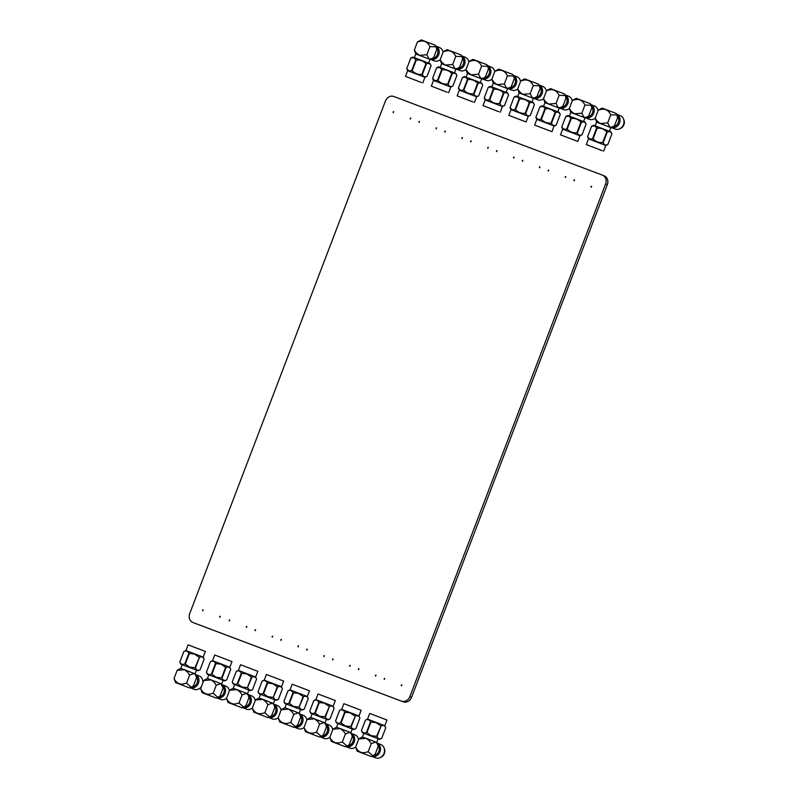 <?xml version="1.0" encoding="UTF-8"?>
<svg xmlns="http://www.w3.org/2000/svg" width="798" height="798" viewBox="0 0 798 798"><rect width="100%" height="100%" fill="white"/><g stroke="black" fill="none" stroke-linecap="round" stroke-linejoin="round"><path stroke-width="1.2" d="M483.688 78.005A6.204 5.426 -68.3 0 0 484.556 77.905A6.204 5.426 -68.3 0 0 489.264 73.486A6.204 5.426 -68.3 0 0 488.037 67.261M494.74 71.66A7.162 6.264 -68.3 0 0 491.119 67.002L487.309 65.486A7.162 6.264 111.7 0 1 490.78 72.718A7.162 6.264 111.7 0 1 485.064 79.002A7.162 6.264 111.7 0 1 482.002 78.783L485.832 80.309A7.162 6.264 -68.3 0 0 489.044 80.578A7.162 6.264 -68.3 0 0 491.847 79.271M490.77 79.96A6.204 5.426 -68.3 0 0 491.887 79.461M494.83 71.431A6.204 5.426 -68.3 0 0 494.481 70.653M468.905 61.915A7.162 6.264 -68.3 0 0 465.284 57.266L461.473 55.75A7.162 6.264 111.7 0 1 464.945 62.972A7.162 6.264 111.7 0 1 459.229 69.256A7.162 6.264 111.7 0 1 456.167 69.037L459.997 70.563A7.162 6.264 -68.3 0 0 463.209 70.842A7.162 6.264 -68.3 0 0 466.012 69.526L468.097 72.538L471.129 74.822L478.501 74.224L481.593 66.124L487.658 66.274L488.476 68.867L485.384 76.957L483.159 78.264L480.586 78.523M478.062 83.411L477.593 83.231C474.99 80.389 471.768 79.152 467.927 79.541L465.533 77.256L462.451 77.516L458.401 88.109L462.441 77.516L458.401 88.109L460.556 90.284L463.887 90.124C466.491 92.967 469.713 94.194 473.553 93.815L474.022 93.994C474.96 96.229 476.516 96.837 478.68 95.85L482.72 85.266C481.783 83.032 480.226 82.413 478.062 83.411L474.022 93.994M467.927 79.541L463.887 90.124M477.593 83.231L473.553 93.815M467.458 79.361L463.409 89.945M458.401 88.109L459.329 90.184L476.606 96.777L478.68 95.85L482.72 85.266L481.793 83.182L465.872 77.067L464.516 76.588L462.441 77.516M478.501 74.224L480.815 78.543L467.438 73.466L466.85 72.169M481.593 66.124C479.658 62.015 476.685 60.149 472.685 60.528L469.104 61.416L466.012 69.516L466.82 72.099M480.306 82.573L481.703 78.912L483.099 78.284M469.104 61.416L472.965 59.381L486.97 64.728L487.658 66.274M473.074 101.984L457.154 95.87L473.074 101.984M472.047 101.585L458.381 96.339L472.047 101.585M587.019 116.967A6.204 5.426 -68.3 0 0 587.897 116.867A6.204 5.426 -68.3 0 0 592.595 112.448A6.204 5.426 -68.3 0 0 591.368 106.224M590.65 104.448A7.162 6.264 111.7 0 1 594.121 111.68A7.162 6.264 111.7 0 1 588.405 117.964A7.162 6.264 111.7 0 1 585.333 117.745L589.163 119.271A7.162 6.264 -68.3 0 0 592.375 119.54A7.162 6.264 -68.3 0 0 595.178 118.234M598.081 110.613A7.162 6.264 -68.3 0 0 594.46 105.964L590.64 104.448M594.111 118.922A6.204 5.426 -68.3 0 0 595.228 118.423M598.161 110.393A6.204 5.426 -68.3 0 0 597.812 109.605M581.842 113.186L584.156 117.505L570.77 112.428L569.343 108.468L571.428 111.501L574.46 113.785L581.842 113.186L584.934 105.087L590.999 105.236L591.817 107.83L588.725 115.919L586.5 117.226L583.917 117.476M565.782 116.478L567.857 115.55L569.213 116.029L585.134 122.144L586.061 124.229C585.124 121.994 583.567 121.376 581.403 122.373L580.934 122.194C578.331 119.351 575.109 118.114 571.268 118.493L568.864 116.219L565.792 116.478L561.732 127.062L565.792 116.478L561.732 127.062L563.887 129.246L567.228 129.086C569.832 131.929 573.054 133.156 576.894 132.777L577.353 132.957C578.291 135.181 579.847 135.8 582.021 134.812L582.011 134.812M581.403 122.373L577.353 132.957M582.021 134.812L586.061 124.229L582.021 134.812L579.937 135.74L577.772 141.426L560.495 134.832L577.772 141.426M571.268 118.493L567.228 129.086M580.934 122.194L576.894 132.777M570.789 118.313L566.75 128.907M561.732 127.072L562.66 129.146L579.937 135.74M583.637 121.535L585.034 117.875L586.44 117.246M569.343 108.468L572.435 100.378L576.016 99.491C580.016 99.112 582.989 100.977 584.934 105.087M572.435 100.378L576.296 98.344L590.301 103.69L590.999 105.236M575.378 140.548L561.722 135.301L575.378 140.548M191.739 686.948A6.204 5.426 -68.3 0 0 192.607 686.849A6.204 5.426 -68.3 0 0 197.306 682.43A6.204 5.426 -68.3 0 0 196.079 676.195M202.862 682.839A7.162 6.264 -68.3 0 0 199.171 675.946L195.35 674.43A7.162 6.264 111.7 0 1 198.832 681.652A7.162 6.264 111.7 0 1 193.116 687.946A7.162 6.264 111.7 0 1 190.044 687.726L193.874 689.243A7.162 6.264 -68.3 0 0 197.086 689.522A7.162 6.264 -68.3 0 0 201.425 686.589M198.822 688.903A6.204 5.426 -68.3 0 0 201.056 687.567M203.221 681.911A6.204 5.426 -68.3 0 0 202.522 679.587M177.146 670.36L174.054 678.45C175.999 682.569 178.971 684.435 182.971 684.056L186.552 683.168L191.211 687.198L193.435 685.901L196.527 677.801L195.709 675.218L194.213 673.482L184.528 669.761L177.146 670.36L179.43 669.023M195.43 667.946C196.368 670.17 197.924 670.789 200.089 669.801L204.138 659.208C203.191 656.983 201.645 656.365 199.47 657.353L194.961 667.766L195.43 667.946L199.47 657.353M182.233 664.744L180.737 664.135L179.809 662.051L183.849 651.467C186.143 650.47 187.809 651.078 188.867 653.303L184.827 663.896L185.296 664.076L189.345 653.482L188.867 653.303M184.827 663.896C182.543 664.894 180.877 664.275 179.819 662.051L183.859 651.467L185.934 650.54L188.099 644.854L205.375 651.447L203.201 657.133L185.934 650.54M185.296 664.076L189.455 667.058L194.961 667.766M189.345 653.482L194.433 654.031L199.011 657.173M180.737 664.135L198.014 670.729L200.089 669.801L204.138 659.208L203.201 657.133M198.014 670.729L182.243 664.704L180.827 668.405L179.37 669.053M195.68 675.158L194.213 673.482L189.645 675.068L187.56 672.046L184.528 669.761L181.715 668.774M174.054 678.45L175.56 682.589L189.565 687.936L175.56 682.589M189.645 675.068L186.552 683.168M509.523 87.74A6.204 5.426 -68.3 0 0 510.391 87.65A6.204 5.426 -68.3 0 0 515.099 83.221A6.204 5.426 -68.3 0 0 513.872 76.997M520.575 81.396A7.162 6.264 -68.3 0 0 516.954 76.748L513.144 75.231A7.162 6.264 111.7 0 1 516.615 82.453A7.162 6.264 111.7 0 1 510.9 88.738A7.162 6.264 111.7 0 1 507.837 88.518L511.668 90.044A7.162 6.264 -68.3 0 0 514.88 90.324A7.162 6.264 -68.3 0 0 517.683 89.007M516.605 89.705A6.204 5.426 -68.3 0 0 517.722 89.196M520.665 81.167A6.204 5.426 -68.3 0 0 520.316 80.389M504.336 83.96L506.65 88.289L493.274 83.201L491.837 79.251L493.932 82.284L496.964 84.558L504.336 83.96L507.428 75.87L513.493 76.01L514.311 78.603L511.219 86.703L508.994 87.999L506.421 88.259M503.897 93.147L503.428 92.967C500.825 90.124 497.603 88.897 493.763 89.276L491.359 86.992L488.286 87.261L484.236 97.845L488.286 87.261L484.236 97.845L486.391 100.029L489.723 99.86C492.326 102.703 495.548 103.94 499.388 103.56L499.857 103.74C500.795 105.964 502.341 106.583 504.516 105.585L508.555 95.002C507.618 92.777 506.062 92.159 503.897 93.147L499.857 103.74M493.763 89.276L489.723 99.86M503.428 92.967L499.388 103.56M493.294 89.097L489.244 99.68M484.236 97.845L485.164 99.93L502.431 106.523L504.516 105.595L508.555 95.002L507.628 92.927L490.351 86.324L488.276 87.261M506.141 92.309L507.538 88.658L508.934 88.029M491.837 79.251L494.93 71.152L498.521 70.264C502.521 69.885 505.493 71.75 507.428 75.87M494.93 71.152L498.8 69.117L512.805 74.473L513.493 76.01M498.91 111.73L482.99 105.605L498.91 111.73M497.882 111.331L484.216 106.074L497.882 111.331M295.849 726.3A6.204 5.426 -68.3 0 0 296.716 726.2A6.204 5.426 -68.3 0 0 301.425 721.781A6.204 5.426 -68.3 0 0 300.198 715.557M299.469 713.791A7.162 6.264 111.7 0 1 302.941 721.013A7.162 6.264 111.7 0 1 297.225 727.297A7.162 6.264 111.7 0 1 294.163 727.078L297.993 728.604A7.162 6.264 -68.3 0 0 301.205 728.883A7.162 6.264 -68.3 0 0 304.008 727.567M306.901 719.956A7.162 6.264 -68.3 0 0 303.28 715.297L299.469 713.781M302.931 728.265A6.204 5.426 -68.3 0 0 304.048 727.756M306.991 719.726A6.204 5.426 -68.3 0 0 306.641 718.948M281.255 709.711L278.173 717.811C280.108 721.921 283.081 723.796 287.081 723.407L290.662 722.519L295.32 726.559L297.544 725.252L300.637 717.163L299.819 714.569L298.322 712.843L288.637 709.113L281.255 709.711L283.549 708.385M299.539 707.297C300.477 709.532 302.033 710.15 304.208 709.153L308.247 698.569C307.31 696.335 305.754 695.716 303.589 696.714L303.12 696.534L299.08 707.118L303.589 696.714M283.48 708.415L284.946 707.756L286.352 704.065L284.846 703.487L283.918 701.412L287.958 690.819C290.253 689.821 291.928 690.44 292.976 692.664L288.936 703.247L289.415 703.427L293.455 692.844L292.976 692.664M288.936 703.247C286.652 704.245 284.986 703.637 283.928 701.412L287.978 690.819L290.043 689.891L292.208 684.205L309.484 690.809L307.32 696.484L290.043 689.891M289.415 703.427L293.564 706.42L299.08 707.118M293.455 692.844L298.542 693.382L303.12 696.534M284.846 703.487L302.123 710.08L304.208 709.153L308.247 698.569L307.32 696.484M302.123 710.08L300.607 709.552M299.789 714.509L298.322 712.843L293.754 714.429L291.669 711.397L288.637 709.113L285.824 708.125M278.173 717.811L279.679 721.941L293.684 727.287L279.679 721.941M293.754 714.429L290.662 722.519M286.352 704.065L300.617 709.512L299.21 713.203M561.194 107.221A6.204 5.426 -68.3 0 0 562.061 107.122A6.204 5.426 -68.3 0 0 566.76 102.703A6.204 5.426 -68.3 0 0 565.533 96.478M564.814 94.713A7.162 6.264 111.7 0 1 568.286 101.935A7.162 6.264 111.7 0 1 562.57 108.219A7.162 6.264 111.7 0 1 559.498 107.999L563.328 109.526A7.162 6.264 -68.3 0 0 566.54 109.805A7.162 6.264 -68.3 0 0 569.353 108.488M572.246 100.877A7.162 6.264 -68.3 0 0 568.625 96.229L564.804 94.713M568.276 109.186A6.204 5.426 -68.3 0 0 569.393 108.678M572.336 100.648A6.204 5.426 -68.3 0 0 571.986 99.87M556.006 103.441L558.321 107.77L544.934 102.683L543.508 98.733L545.593 101.765L548.635 104.039L556.006 103.441L559.099 95.351L565.164 95.491L565.981 98.084L562.889 106.184L560.665 107.481L558.081 107.74M539.947 106.742L542.022 105.805L543.378 106.284L559.298 112.408L560.226 114.483C559.288 112.259 557.732 111.64 555.568 112.628L555.099 112.448C552.495 109.605 549.273 108.378 545.433 108.757L543.029 106.473L539.957 106.742L535.897 117.326L539.957 106.742L535.897 117.326L538.052 119.51L541.393 119.341C543.997 122.184 547.219 123.421 551.059 123.032L551.518 123.221C552.455 125.446 554.011 126.064 556.186 125.067L556.176 125.077M555.568 112.628L551.518 123.221M556.186 125.077L560.226 114.483L556.186 125.067L554.101 126.004L551.937 131.69L534.66 125.087L551.937 131.69M545.433 108.757L541.393 119.341M555.099 112.448L551.059 123.032M544.954 108.578L540.914 119.161M534.66 125.087L536.835 119.401L554.101 126.004M557.802 111.79L559.199 108.129L560.605 107.511M543.508 98.733L546.6 90.633L550.181 89.745C554.191 89.366 557.154 91.231 559.099 95.351M546.6 90.633L550.47 88.598L564.465 93.945L565.164 95.491M549.543 130.812L535.887 125.555L549.543 130.812M432.017 58.523A6.204 5.426 -68.3 0 0 432.895 58.424A6.204 5.426 -68.3 0 0 437.593 54.005A6.204 5.426 -68.3 0 0 436.366 47.78M435.638 46.015A7.162 6.264 111.7 0 1 439.109 53.237A7.162 6.264 111.7 0 1 433.394 59.521A7.162 6.264 111.7 0 1 430.331 59.301L434.162 60.828A7.162 6.264 -68.3 0 0 437.374 61.097A7.162 6.264 -68.3 0 0 440.177 59.79M443.07 52.179A7.162 6.264 -68.3 0 0 439.449 47.521L435.638 46.005M439.109 60.478A6.204 5.426 -68.3 0 0 440.227 59.98M443.159 51.95A6.204 5.426 -68.3 0 0 442.81 51.172M426.84 54.743L429.144 59.062L415.768 53.985L414.342 50.035L416.426 53.057L419.459 55.341L426.84 54.743L429.932 46.643L435.987 46.793L436.805 49.386L433.713 57.476L431.489 58.783L428.915 59.042M426.391 63.93L425.933 63.75C423.319 60.907 420.097 59.68 416.267 60.059L413.863 57.775L410.78 58.035L406.731 68.628L410.771 58.035L406.731 68.628L408.885 70.803L412.217 70.643C414.83 73.486 418.052 74.713 421.883 74.334L422.351 74.513C423.289 76.748 424.845 77.366 427.01 76.369L431.06 65.785C430.112 63.551 428.566 62.932 426.391 63.93L422.351 74.513M416.267 60.059L412.217 70.643M425.933 63.75L421.883 74.334M415.788 59.88L411.748 70.463M406.731 68.628L407.658 70.703L424.935 77.296L427.01 76.369L431.06 65.785L430.122 63.7L414.202 57.586L412.855 57.107L410.771 58.035M428.636 63.092L430.032 59.431L431.429 58.803M414.342 50.035L417.434 41.935L421.015 41.047C425.015 40.668 427.987 42.533 429.932 46.643M417.434 41.935L421.294 39.9L435.299 45.247L435.987 46.793M421.414 82.503L405.494 76.389L421.414 82.503M420.376 82.104L406.711 76.857L420.376 82.104M321.684 736.045A6.204 5.426 -68.3 0 0 322.552 735.946A6.204 5.426 -68.3 0 0 327.26 731.527A6.204 5.426 -68.3 0 0 326.023 725.292M332.736 729.691A7.162 6.264 -68.3 0 0 329.115 725.043L325.305 723.527A7.162 6.264 111.7 0 1 328.776 730.749A7.162 6.264 111.7 0 1 323.06 737.033A7.162 6.264 111.7 0 1 319.988 736.813L323.818 738.34A7.162 6.264 -68.3 0 0 327.04 738.619A7.162 6.264 -68.3 0 0 329.843 737.302L331.34 741.422L345.344 746.768L331.34 741.422M328.766 738A6.204 5.426 -68.3 0 0 329.883 737.492M332.826 729.472A6.204 5.426 -68.3 0 0 332.477 728.684M307.09 719.457L303.998 727.547C305.943 731.666 308.916 733.532 312.916 733.153L316.497 732.265L321.155 736.295L323.38 734.998L326.472 726.898L325.654 724.315L324.158 722.579L314.472 718.858L307.09 719.457L309.385 718.12M325.375 717.043C326.312 719.267 327.868 719.886 330.033 718.898L334.083 708.305C333.145 706.08 331.589 705.462 329.414 706.449L324.906 716.863L325.375 717.043L329.414 706.449M312.178 713.841L310.681 713.232L309.754 711.148L313.794 700.564C316.088 699.567 317.764 700.175 318.811 702.4L314.771 712.993L315.25 713.173L319.29 702.579L318.811 702.4M314.771 712.993C312.487 713.991 310.821 713.372 309.764 711.148L313.804 700.564L315.878 699.637L318.043 693.951L335.32 700.544L333.155 706.23L315.878 699.637M315.25 713.173L319.399 716.155L324.906 716.863M319.29 702.579L324.377 703.128L328.956 706.27M310.681 713.232L327.958 719.826L330.033 718.898L334.083 708.305L333.155 706.23M327.958 719.826L326.442 719.287M325.624 724.255L324.158 722.579L319.589 724.165L317.504 721.133L314.472 718.858L311.659 717.871M325.045 722.948L326.452 719.247L312.188 713.801L310.781 717.502L309.315 718.15M303.998 727.547L305.514 731.686L319.509 737.033L305.514 731.686M319.589 724.165L316.497 732.265M270.013 716.564A6.204 5.426 -68.3 0 0 270.881 716.464A6.204 5.426 -68.3 0 0 275.589 712.045A6.204 5.426 -68.3 0 0 274.362 705.811M281.066 710.21A7.162 6.264 -68.3 0 0 277.445 705.562L273.634 704.045A7.162 6.264 111.7 0 1 277.106 711.267A7.162 6.264 111.7 0 1 271.39 717.562A7.162 6.264 111.7 0 1 268.327 717.332L272.158 718.858A7.162 6.264 -68.3 0 0 275.37 719.138A7.162 6.264 -68.3 0 0 278.173 717.831M277.106 718.519A6.204 5.426 -68.3 0 0 278.213 718.02M281.155 709.991A6.204 5.426 -68.3 0 0 280.806 709.203M255.43 699.976L252.338 708.065C254.273 712.185 257.245 714.05 261.245 713.671L264.826 712.784L269.485 716.813L271.709 715.517L274.801 707.417L273.983 704.834L272.487 703.098L262.801 699.377L255.43 699.976L257.714 698.639M273.704 697.562C274.642 699.786 276.198 700.405 278.372 699.417L282.412 688.824C281.475 686.599 279.918 685.981 277.754 686.968L277.285 686.789L273.245 697.382L277.754 686.968M260.507 694.36L259.021 693.751L258.083 691.667L262.133 681.083C264.427 680.086 266.093 680.694 267.14 682.918L263.101 693.512L263.579 693.691L267.619 683.098L267.14 682.918M263.101 693.512C260.816 694.509 259.151 693.891 258.093 691.667L262.143 681.083L264.208 680.155L266.382 674.47L283.649 681.063L281.485 686.749L264.208 680.155M263.579 693.691L267.729 696.674L273.245 697.382M267.619 683.098L272.707 683.647L277.285 686.789M259.021 693.751L276.288 700.345L278.372 699.417L282.412 688.824L281.485 686.749M276.288 700.345L274.771 699.806M273.953 704.774L272.487 703.098L267.919 704.684L265.834 701.661L262.801 699.377L259.988 698.39M273.375 703.467L274.781 699.766L260.517 694.32L259.111 698.021L257.644 698.669M255.23 700.474A7.162 6.264 -68.3 0 0 251.609 695.816L247.799 694.3A7.162 6.264 111.7 0 1 251.27 701.532A7.162 6.264 111.7 0 1 245.555 707.816A7.162 6.264 111.7 0 1 242.492 707.597L246.323 709.123A7.162 6.264 -68.3 0 0 249.535 709.402A7.162 6.264 -68.3 0 0 252.338 708.085L253.844 712.205L267.849 717.552L253.844 712.205M267.919 704.684L264.826 712.784M218.343 697.083A6.204 5.426 -68.3 0 0 219.221 696.983A6.204 5.426 -68.3 0 0 223.919 692.564A6.204 5.426 -68.3 0 0 222.692 686.33M229.405 690.729A7.162 6.264 -68.3 0 0 225.774 686.081L221.964 684.564A7.162 6.264 111.7 0 1 225.435 691.796A7.162 6.264 111.7 0 1 219.719 698.08A7.162 6.264 111.7 0 1 216.657 697.861L220.487 699.377A7.162 6.264 -68.3 0 0 223.699 699.656A7.162 6.264 -68.3 0 0 226.502 698.35L228.009 702.459L242.013 707.806L228.009 702.459M225.435 699.038A6.204 5.426 -68.3 0 0 226.552 698.539M229.485 690.509A6.204 5.426 -68.3 0 0 229.136 689.721M203.759 680.495L200.667 688.584C202.602 692.704 205.575 694.569 209.575 694.19L213.166 693.302L217.814 697.332L220.039 696.036L223.131 687.936L220.827 683.617L211.131 679.896L203.759 680.495L206.044 679.158M222.043 678.081C222.981 680.305 224.527 680.923 226.702 679.936L230.742 669.342C229.804 667.118 228.248 666.5 226.083 667.487L225.615 667.308L221.575 677.901L222.043 678.081L226.083 667.487M208.837 674.879L207.35 674.27L206.413 672.185L210.463 661.602C212.757 660.604 214.423 661.213 215.48 663.437L211.43 674.031L211.909 674.21L215.949 663.617L215.48 663.437M211.43 674.031C209.146 675.028 207.48 674.41 206.433 672.185L210.473 661.602L212.537 660.674L214.712 654.988L231.989 661.582L229.814 667.268L212.537 660.674M211.909 674.21L216.068 677.193L221.575 677.901M215.949 663.617L221.046 664.165L225.615 667.308M207.35 674.27L224.617 680.864L226.702 679.936L230.742 669.342L229.814 667.268M224.617 680.864L223.101 680.325M222.293 685.292L220.827 683.617L216.258 685.203L214.163 682.18L211.131 679.896L208.328 678.908M221.704 683.986L223.121 680.285L208.857 674.839L207.44 678.539L205.984 679.188M200.667 688.584L202.173 692.724L216.178 698.07L202.173 692.724M216.258 685.203L213.166 693.302M612.854 126.702A6.204 5.426 -68.3 0 0 613.732 126.603A6.204 5.426 -68.3 0 0 618.43 122.184A6.204 5.426 -68.3 0 0 617.203 115.959M616.475 114.194A7.162 6.264 111.7 0 1 619.946 121.416A7.162 6.264 111.7 0 1 614.231 127.7A7.162 6.264 111.7 0 1 611.168 127.481L614.999 129.007A7.162 6.264 -68.3 0 0 618.211 129.286A7.162 6.264 -68.3 0 0 623.946 122.892A7.162 6.264 -68.3 0 0 620.285 115.7L616.475 114.184M619.946 128.668A6.204 5.426 -68.3 0 0 623.647 119.351M607.677 122.922L609.991 127.251L596.605 122.164L595.178 118.214L597.263 121.236L600.295 123.52L607.677 122.922L610.769 114.832L616.834 114.972L617.642 117.565L614.56 125.665L612.335 126.962L609.752 127.221M607.228 132.109L606.769 131.929C604.156 129.086 600.934 127.86 597.104 128.239L594.7 125.954L591.617 126.224L587.567 136.807L591.607 126.224L587.567 136.807L589.722 138.992L593.064 138.822C595.667 141.665 598.889 142.902 602.719 142.513L603.188 142.702C604.126 144.927 605.682 145.545 607.847 144.548L611.896 133.964C610.959 131.74 609.403 131.121 607.228 132.109L603.188 142.702M597.104 128.239L593.064 138.822M606.769 131.929L602.719 142.513M596.625 128.059L592.585 138.643M587.567 136.807L588.495 138.882L605.772 145.485L607.847 144.548L611.896 133.964L610.969 131.889L595.049 125.765L593.692 125.286L591.607 126.224M609.473 131.271L610.869 127.61L612.265 126.992M595.178 118.214L598.271 110.114L601.852 109.226C605.852 108.847 608.824 110.713 610.769 114.832M598.271 110.114L602.131 108.079L616.136 113.426L616.834 114.972M602.251 150.692L586.331 144.568L602.251 150.692M601.213 150.293L587.557 145.037L601.213 150.293M244.178 706.819A6.204 5.426 -68.3 0 0 245.046 706.719A6.204 5.426 -68.3 0 0 249.754 702.3A6.204 5.426 -68.3 0 0 248.527 696.075M251.27 708.784A6.204 5.426 -68.3 0 0 252.387 708.275M255.32 700.245A6.204 5.426 -68.3 0 0 254.971 699.467M229.595 690.23L226.502 698.33C228.437 702.44 231.41 704.315 235.41 703.926L239.001 703.038L243.649 707.078L245.874 705.771L248.966 697.681L248.148 695.088L246.652 693.362L236.966 689.632L229.595 690.23L231.879 688.903M247.869 687.816C248.816 690.051 250.363 690.669 252.537 689.672L256.577 679.088C255.639 676.854 254.083 676.235 251.919 677.233L251.45 677.053L247.41 687.637L251.919 677.233M234.672 684.614L233.186 684.006L232.248 681.931L236.298 671.337C238.592 670.34 240.258 670.958 241.305 673.183L237.265 683.766L237.744 683.946L241.784 673.362L241.305 673.183M237.265 683.766C234.981 684.764 233.315 684.155 232.268 681.931L236.308 671.337L238.373 670.41L240.547 664.724L257.814 671.327L255.649 677.003L238.373 670.41M237.744 683.946L241.894 686.938L247.41 687.637M241.784 673.362L246.871 673.901L251.45 677.053M233.186 684.006L250.452 690.609L252.537 689.672L256.577 679.088L255.649 677.003M250.452 690.609L248.936 690.071M248.128 695.028L246.652 693.362L242.083 694.948L239.999 691.916L236.966 689.632L234.163 688.644M247.54 693.721L248.956 690.031L234.682 684.584L233.275 688.275L231.819 688.933M242.083 694.948L239.001 703.038M535.358 97.486A6.204 5.426 -68.3 0 0 536.226 97.386A6.204 5.426 -68.3 0 0 540.924 92.967A6.204 5.426 -68.3 0 0 539.697 86.743M546.411 91.142A7.162 6.264 -68.3 0 0 542.79 86.483L538.979 84.967A7.162 6.264 111.7 0 1 542.45 92.199A7.162 6.264 111.7 0 1 536.735 98.483A7.162 6.264 111.7 0 1 533.663 98.264L537.493 99.79A7.162 6.264 -68.3 0 0 540.715 100.059A7.162 6.264 -68.3 0 0 543.518 98.753M542.44 99.441A6.204 5.426 -68.3 0 0 543.558 98.942M546.5 90.912A6.204 5.426 -68.3 0 0 546.151 90.124M530.171 93.705L532.485 98.024L519.099 92.947L517.673 88.987L519.767 92.019L522.8 94.304L530.171 93.705L533.264 85.605L539.328 85.755L540.146 88.349L537.054 96.438L534.83 97.745L532.246 98.004M514.111 96.997L516.186 96.069L517.543 96.548L533.463 102.663L534.391 104.747C533.453 102.513 531.897 101.895 529.732 102.892L529.264 102.713C526.66 99.87 523.438 98.633 519.598 99.012L517.194 96.738L514.121 96.997L510.062 107.58L514.121 96.997L510.062 107.59L512.216 109.765L515.558 109.605C518.161 112.448 521.383 113.675 525.224 113.296L525.683 113.476C526.63 115.7 528.176 116.318 530.351 115.331L530.341 115.331M529.732 102.892L525.683 113.476M530.351 115.331L534.391 104.747L530.351 115.331L528.266 116.259L526.101 121.944L508.825 115.351L526.101 121.944M519.598 99.012L515.558 109.605M529.264 102.713L525.224 113.296M519.119 98.832L515.079 109.426M510.062 107.59L510.999 109.665L528.266 116.259M531.967 102.054L533.373 98.393L534.77 97.765M517.673 88.987L520.765 80.897L524.346 80.009C528.356 79.63 531.328 81.496 533.264 85.605M520.765 80.897L524.635 78.862L538.64 84.209L539.328 85.755M523.707 121.067L510.052 115.82L523.707 121.067M457.853 68.259A6.204 5.426 -68.3 0 0 458.72 68.169A6.204 5.426 -68.3 0 0 463.429 63.75A6.204 5.426 -68.3 0 0 462.202 57.516M464.945 70.224A6.204 5.426 -68.3 0 0 466.062 69.715M468.995 61.685A6.204 5.426 -68.3 0 0 468.645 60.907M452.675 64.478L454.98 68.808L441.603 63.72L440.177 59.77L442.262 62.803L445.294 65.077L452.675 64.478L455.758 56.389L461.823 56.538L462.641 59.122L459.548 67.222L457.324 68.518L454.75 68.778M452.227 73.665L451.758 73.486C449.154 70.643 445.932 69.416 442.102 69.795L439.698 67.511L436.616 67.78L432.566 78.364L436.606 67.78L432.566 78.364L434.72 80.548L438.052 80.379C440.666 83.221 443.888 84.458 447.718 84.079L448.187 84.259C449.124 86.483 450.68 87.102 452.845 86.114L456.885 75.521C455.947 73.296 454.401 72.678 452.227 73.665L448.187 84.259M442.102 69.795L438.052 80.379M451.758 73.486L447.718 84.079M441.623 69.616L437.573 80.199M432.566 78.364L433.494 80.448L450.77 87.042L452.845 86.114L456.885 75.521L455.957 73.446L438.691 66.842L436.606 67.78M454.471 72.827L455.867 69.177L457.264 68.548M440.177 59.77L443.269 51.68L446.85 50.783C450.85 50.404 453.823 52.269 455.758 56.389M443.269 51.68L447.129 49.636L461.134 54.992L461.823 56.538M447.239 92.249L431.319 86.124L447.239 92.249M446.212 91.85L432.546 86.593L446.212 91.85M373.344 755.526A6.204 5.426 -68.3 0 0 374.222 755.427A6.204 5.426 -68.3 0 0 378.92 751.008A6.204 5.426 -68.3 0 0 377.693 744.773M374.731 756.514A7.162 6.264 111.7 0 1 371.659 756.295L375.489 757.821A7.162 6.264 -68.3 0 0 378.701 758.1A7.162 6.264 -68.3 0 0 384.437 751.716A7.162 6.264 -68.3 0 0 380.786 744.524L376.965 743.008A7.162 6.264 111.7 0 1 380.447 750.23A7.162 6.264 111.7 0 1 374.731 756.514M380.437 757.482A6.204 5.426 -68.3 0 0 384.137 748.165M358.761 738.938L355.669 747.028C357.614 751.147 360.586 753.013 364.586 752.634L368.167 751.746L372.826 755.776L375.05 754.479L378.142 746.379L377.324 743.796L375.828 742.06L366.142 738.34L358.761 738.938L361.045 737.601M377.045 736.524C377.983 738.749 379.539 739.367 381.703 738.379L385.753 727.786C384.806 725.562 383.259 724.943 381.085 725.931L376.576 736.345L377.045 736.524L381.085 725.931M363.838 733.322L362.352 732.714L361.424 730.629L365.464 720.045C367.758 719.048 369.424 719.656 370.481 721.881L366.442 732.464L366.91 732.644L370.96 722.06L370.481 721.881M366.442 732.464C364.157 733.462 362.482 732.853 361.434 730.629L365.474 720.045L367.549 719.118L369.713 713.432L386.99 720.025L384.816 725.711L367.549 719.108M366.91 732.644L371.07 735.636L376.576 736.345M370.96 722.06L376.048 722.599L380.626 725.751M362.352 732.714L379.629 739.307L381.703 738.379L385.753 727.786L384.816 725.711M379.629 739.307L363.858 733.282L362.442 736.983L360.985 737.631M377.294 743.736L375.828 742.06L371.26 743.646L369.175 740.614L366.142 738.34L363.329 737.352M358.571 739.437A7.162 6.264 -68.3 0 0 354.95 734.778L351.14 733.262A7.162 6.264 111.7 0 1 354.611 740.494A7.162 6.264 111.7 0 1 348.896 746.778A7.162 6.264 111.7 0 1 345.823 746.559L349.654 748.085A7.162 6.264 -68.3 0 0 352.866 748.364A7.162 6.264 -68.3 0 0 355.679 747.048L357.175 751.167L371.18 756.514L357.175 751.167M371.26 743.646L368.167 751.746M347.519 745.781A6.204 5.426 -68.3 0 0 348.387 745.681A6.204 5.426 -68.3 0 0 353.085 741.262A6.204 5.426 -68.3 0 0 351.858 735.038M354.601 747.746A6.204 5.426 -68.3 0 0 355.718 747.237M358.661 739.207A6.204 5.426 -68.3 0 0 358.312 738.429M332.926 729.192L329.833 737.292C331.778 741.402 334.751 743.267 338.751 742.888L342.332 742L346.99 746.04L349.215 744.734L352.307 736.644L351.489 734.05L349.993 732.325L340.307 728.594L332.926 729.192L335.22 727.866M351.21 726.779C352.147 729.013 353.704 729.631 355.868 728.634L359.918 718.05C358.98 715.816 357.424 715.198 355.25 716.195L350.741 726.599L351.21 726.779L355.25 716.195M338.013 723.577L336.517 722.968L335.589 720.893L339.629 710.3C341.923 709.302 343.589 709.921 344.646 712.145L340.606 722.729L341.075 722.908L345.125 712.325L344.646 712.145M340.606 722.729C338.322 723.726 336.656 723.118 335.599 720.893L339.639 710.3L341.714 709.372L343.878 703.686L361.155 710.29L358.98 715.966L341.714 709.372M341.075 722.908L345.235 725.901L350.741 726.599M345.125 712.325L350.212 712.863L354.791 716.015M336.517 722.968L353.793 729.562L355.868 728.634L359.918 718.05L358.98 715.966M353.793 729.562L352.277 729.023M351.459 733.99L349.993 732.325L345.424 733.911L343.339 730.878L340.307 728.594L337.494 727.606M350.881 732.684L352.287 728.993L338.023 723.547L336.606 727.237L335.15 727.896M345.424 733.911L342.332 742M409.853 696.634A7.162 6.264 111.7 0 1 401.444 701.113L192.996 622.52A7.162 6.264 111.7 0 1 192.907 622.48A7.162 6.264 111.7 0 1 189.695 613.622L385.454 100.977A7.162 6.264 111.7 0 1 393.863 96.498L602.31 175.091A7.162 6.264 111.7 0 1 602.4 175.131A7.162 6.264 111.7 0 1 605.612 183.989L409.853 696.634L411.578 697.312A7.162 6.264 111.7 0 1 403.16 701.791L194.712 623.198A7.162 6.264 111.7 0 1 194.622 623.168A7.162 6.264 111.7 0 1 194.532 623.128M602.49 175.161L604.026 175.779A7.162 6.264 111.7 0 1 604.126 175.809A7.162 6.264 111.7 0 1 607.338 184.667L411.578 697.312M393.045 111.979L393.693 111.63L393.294 112.658L393.045 111.979M410.152 118.423L410.8 118.084L410.401 119.102L410.152 118.423M418.88 121.715L419.529 121.376L419.13 122.393L418.88 121.715M435.987 128.169L436.636 127.82L436.227 128.847L435.987 128.169M444.715 131.461L445.364 131.111L444.965 132.139L444.715 131.461M461.823 137.904L462.471 137.565L462.062 138.583L461.823 137.904M470.551 141.196L471.199 140.857L470.79 141.874L470.551 141.196M487.658 147.65L488.306 147.301L487.897 148.328L487.658 147.65M202.502 610.141L203.151 609.802L202.752 610.819L202.502 610.141M219.61 616.595L220.258 616.246L219.849 617.273L219.61 616.595M229.116 620.275L229.764 619.936L229.355 620.954L229.116 620.275M246.213 626.729L246.871 626.38L246.462 627.408L246.213 626.729M254.941 630.021L255.599 629.672L255.19 630.699L254.941 630.021M272.048 636.465L272.707 636.126L272.298 637.143L272.048 636.465M280.776 639.757L281.435 639.417L281.026 640.435L280.776 639.757M297.883 646.21L298.542 645.861L298.133 646.889L297.883 646.21M496.386 150.932L497.034 150.593L496.625 151.62L496.386 150.932M513.483 157.386L514.141 157.046L513.732 158.064L513.483 157.386M522.211 160.677L522.87 160.338L522.461 161.356L522.211 160.677M539.318 167.131L539.977 166.782L539.568 167.809L539.318 167.131M548.046 170.413L548.705 170.074L548.296 171.101L548.046 170.413M565.154 176.867L565.812 176.528L565.403 177.545L565.154 176.867M573.882 180.158L574.54 179.819L574.131 180.837L573.882 180.158M590.989 186.602L591.637 186.263L591.238 187.291L590.989 186.602M306.612 649.492L307.27 649.153L306.861 650.18L306.612 649.492M323.719 655.946L324.367 655.607L323.968 656.624L323.719 655.946M332.447 659.238L333.095 658.899L332.696 659.916L332.447 659.238M349.554 665.692L350.202 665.342L349.803 666.37L349.554 665.692M358.282 668.973L358.93 668.634L358.531 669.662L358.282 668.973M375.389 675.427L376.038 675.088L375.629 676.106L375.389 675.427M384.117 678.719L384.766 678.38L384.367 679.397L384.117 678.719M401.224 685.163L401.873 684.824L401.464 685.851L401.224 685.163M403.16 701.791L401.444 701.113M607.338 184.667L605.612 183.989M194.712 623.198L192.996 622.52M467.438 73.466L466.042 77.127M476.606 96.777L474.431 102.463M459.329 90.184L457.154 95.87M570.77 112.428L569.373 116.089M562.66 129.146L560.495 134.832M179.809 662.051L183.849 651.467M189.565 687.936L191.211 687.198M195.101 673.851L196.508 670.15M493.274 83.201L491.867 86.862M502.441 106.523L500.266 112.209M485.164 99.92L482.99 105.605M283.918 701.412L287.958 690.819M293.684 727.287L295.32 726.559M536.825 119.401L535.897 117.326M544.934 102.683L543.538 106.343M415.768 53.985L414.371 57.646M424.935 77.296L422.76 82.982M407.658 70.703L405.494 76.389M309.754 711.148L313.794 700.564M319.509 737.033L321.155 736.295M258.083 691.667L262.133 681.083M267.849 717.552L269.485 716.813M206.413 672.185L210.463 661.602M216.178 698.07L217.814 697.332M596.605 122.164L595.208 125.825M605.772 145.485L603.597 151.161M588.495 138.882L586.331 144.568M232.248 681.931L236.298 671.337M242.013 707.806L243.649 707.078M519.099 92.947L517.702 96.608M510.999 109.665L508.825 115.351M441.603 63.72L440.207 67.381M450.77 87.042L448.596 92.728M433.494 80.448L431.319 86.124M361.424 730.629L365.464 720.045M371.18 756.514L372.826 755.776M376.706 742.429L378.122 738.729M335.589 720.893L339.629 710.3M345.344 746.768L346.99 746.04M602.4 175.131L604.126 175.809M192.907 622.48L194.622 623.168"/></g></svg>
